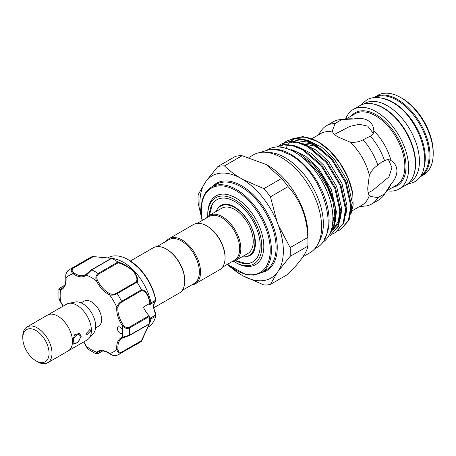 <?xml version="1.0" encoding="UTF-8"?>
<svg xmlns="http://www.w3.org/2000/svg" width="456" height="456" viewBox="0 0 456 456"><rect width="100%" height="100%" fill="white"/><g stroke="black" fill="none" stroke-linecap="round" stroke-linejoin="round"><path stroke-width="0.68" d="M371.657 103.683A45.418 26.226 60 0 1 383.524 107.907A45.418 26.226 60 0 1 413.364 175.925M363.523 104.093L364.606 103.466A45.418 26.226 60 0 1 387.315 105.718A45.418 26.226 60 0 1 416.989 145.743A45.418 26.226 60 0 1 410.029 182.138L408.941 182.765M382.624 98.319A45.418 26.226 60 0 1 393.157 102.349A45.418 26.226 60 0 1 423.499 169.108M374.838 97.578A45.418 26.226 60 0 1 396.954 100.155A45.418 26.226 60 0 1 426.463 139.644A45.418 26.226 60 0 1 420.238 176.221M272.534 149.226A53.945 31.145 60 0 1 290.968 154.385A53.945 31.145 60 0 1 324.364 238.995M267.803 149.511A53.945 31.145 60 0 1 294.764 152.19A53.945 31.145 60 0 1 330.002 199.717A53.945 31.145 60 0 1 321.754 242.945M77.913 332.96A5.985 3.454 -60 0 1 78.934 333.233A5.985 3.454 -60 0 1 80.17 335.975L80.17 336.99A4.748 2.742 120 0 0 76.813 335.052A4.748 2.742 120 0 0 73.456 340.866A4.748 2.742 120 0 0 76.813 342.804A4.748 2.742 120 0 0 80.17 336.99M37.398 361.682L35.938 360.838A18.582 10.727 -120 0 0 49.077 353.257A18.582 10.727 -120 0 0 35.938 330.497A18.582 10.727 -120 0 0 22.8 338.084A18.582 10.727 -120 0 0 35.938 360.838L37.398 361.682A20.645 11.919 60 0 0 51.995 353.257A20.645 11.919 60 0 0 37.398 327.972A20.645 11.919 60 0 0 22.8 336.397L22.8 338.084M36.474 361.152A20.685 11.941 -120 0 0 37.398 361.716A20.685 11.941 -120 0 0 47.743 362.742L68.178 350.943A20.685 11.941 -120 0 0 71.353 334.368A20.685 11.941 -120 0 0 57.838 316.139A20.685 11.941 -120 0 0 47.492 315.113L27.058 326.912A20.685 11.941 -120 0 0 22.8 337.463M47.743 362.742A20.685 11.941 -120 0 0 50.912 346.167A20.685 11.941 -120 0 0 37.398 327.938A20.685 11.941 -120 0 0 27.058 326.912M48.165 314.771L66.49 304.192A20.645 11.919 60 0 1 68.634 303.388L75.348 302.014A18.434 10.642 60 0 1 82.656 303.65A18.434 10.642 60 0 1 94.164 318.288A18.434 10.642 60 0 1 93.446 333.364L88.903 338.494A20.645 11.919 60 0 1 87.136 339.948L68.81 350.527M68.634 303.388A20.645 11.919 60 0 1 76.813 305.212A20.645 11.919 60 0 1 89.707 321.611A20.645 11.919 60 0 1 88.903 338.494M86.304 333.45L89.957 329.454L90.681 330.919L86.862 334.818L86.304 333.45M72.453 340.86L74.767 334.647L79.578 333.37L81.191 336.397L77.925 342.296L73.382 344.098L72.453 342.028M81.145 302.881L84.189 301.125A14.45 8.345 60 0 1 91.411 301.843A14.45 8.345 60 0 1 100.85 314.577A14.45 8.345 60 0 1 98.638 326.16L95.6 327.91M92.591 256.489L113.903 258.598L111.612 258.387L91.764 269.849L86.338 275.122A21.056 12.158 60 0 1 73.199 273.817C70.857 271.73 70.686 269.781 72.675 267.957A49.134 28.369 60 0 0 70.349 269.068L90.202 257.606A49.134 28.369 60 0 1 92.482 256.511L111.344 258.244C114.747 258.74 114.861 258.791 111.686 258.415A49.134 28.369 60 0 1 117.853 261.978C123.063 263.534 128.318 266.572 133.619 271.098C137.313 276.079 138.459 279.796 137.056 282.247L136.241 281.836C137.718 279.482 136.743 275.937 133.317 271.206C128.227 266.937 123.194 264.138 118.207 262.798L98.542 274.153C96.655 275.743 96.313 277.846 97.521 280.474L96.484 280.976C95.27 277.829 95.8 275.333 98.063 273.486A0.826 0.479 60 0 1 98.234 273.628A0.826 0.479 60 0 1 98.542 274.153M137.005 282.178L117.152 293.635C114.496 295.072 111.988 295.477 109.622 294.844A21.056 12.158 60 0 1 102.361 289.44A21.056 12.158 60 0 1 96.484 280.976A44.181 25.507 -120 0 0 86.338 275.122A0.826 0.673 -130.4 0 1 86.469 274.096L91.285 269.963A0.826 0.479 60 0 1 91.405 269.832A0.826 0.479 60 0 1 91.764 269.849A49.134 28.369 60 0 1 98.063 273.486L117.916 262.023L118.207 262.798M113.932 258.603L116.787 259.447A40.054 23.125 60 0 1 134.366 271.143A40.054 23.125 60 0 1 150.976 302.881L155.827 300.128A0.826 0.359 -10.1 0 0 155.821 300.099L155.45 301.262A0.826 0.667 -134 0 1 155.348 301.342L149.716 304.631M121.028 327.938A3.716 2.143 -120 0 0 118.167 326.941A3.716 2.143 -120 0 0 119.022 332.384A3.716 2.143 -120 0 0 121.883 333.382A3.716 2.143 -120 0 0 122.653 331.677A3.716 2.143 -120 0 0 121.028 327.938M97.521 280.474A20.235 11.679 -120 0 0 103.17 288.608A20.235 11.679 -120 0 0 110.147 293.801C112.165 294.582 114.308 294.382 116.576 293.185A0.826 0.479 60 0 1 117.004 293.442A0.826 0.479 60 0 1 117.152 293.635A49.134 28.369 60 0 1 121.609 301.353L141.423 289.805C145.441 289.76 148.377 294.274 150.235 303.348L150.976 302.881M155.633 300.116A40.054 23.125 -120 0 0 139.04 268.447A40.054 23.125 -120 0 0 128.199 259.703A40.054 23.125 -120 0 0 108.175 257.72L107.804 257.931M137.056 282.247A49.134 28.369 60 0 1 141.423 289.805M147.858 327.3L148.223 327.089A40.054 23.125 -120 0 0 155.633 316.367L150.987 318.915L150.252 321.93L149.596 320.99L150.497 318.003L150.987 318.915L150.252 321.93A0.826 0.655 16 0 1 150.246 321.953L150.246 321.953A0.826 0.655 16 0 1 150.001 322.267L149.505 321.041M155.462 313.261L155.838 314.207L155.633 316.367L155.091 315.347L155.348 313.46A12.386 7.154 60 0 1 155.348 301.342L155.827 300.128A38.64 22.31 -120 0 0 139.65 268.715A38.64 22.31 -120 0 0 129.196 260.279L128.199 259.703M130.376 260.986L153.244 247.79A26.117 15.076 60 0 1 166.303 249.084L166.885 249.421A25.291 14.603 60 0 1 184.765 280.394L184.765 281.067A26.117 15.076 60 0 1 179.356 293.02L153.951 307.692M166.303 249.084A26.117 15.076 60 0 1 184.765 281.067M206.591 225.817L207.178 226.159A25.291 14.603 -120 0 1 225.059 257.133L225.059 257.805A26.117 15.076 -120 0 0 206.591 225.817A26.117 15.076 -120 0 0 193.532 224.529L169.011 238.687A26.117 15.076 -120 0 0 166.166 241.281M191.452 285.085A26.117 15.076 -120 0 0 195.122 283.923L219.649 269.758A26.117 15.076 -120 0 0 225.059 257.805M195.122 283.923A26.117 15.076 -120 0 0 200.532 271.964A26.117 15.076 -120 0 0 189.132 245.681A26.117 15.076 -120 0 0 169.011 238.687M182.206 290.426L194.131 283.541A25.291 14.603 -120 0 0 199.369 271.964A25.291 14.603 -120 0 0 188.328 246.514A25.291 14.603 -120 0 0 168.84 239.736L156.915 246.622M197.203 223.36L209.127 216.475A25.291 14.603 60 0 1 228.616 223.252A25.291 14.603 60 0 1 239.656 248.702A25.291 14.603 60 0 1 234.418 260.279L222.494 267.165M206.454 218.019A26.117 15.076 60 0 1 209.298 215.426A26.117 15.076 60 0 1 229.425 222.42A26.117 15.076 60 0 1 240.825 248.702A26.117 15.076 60 0 1 235.416 260.655A26.117 15.076 60 0 1 231.745 261.824M209.298 215.426L221.707 208.261A26.117 15.076 60 0 1 241.834 215.255A26.117 15.076 60 0 1 253.234 241.537A26.117 15.076 60 0 1 247.825 253.496L235.416 260.655M216.019 211.544A28.489 16.45 60 0 1 220.522 206.203A28.489 16.45 60 0 1 242.478 213.835A28.489 16.45 60 0 1 254.91 242.506A28.489 16.45 60 0 1 249.01 255.548A28.489 16.45 60 0 1 242.13 256.779M220.522 206.203L221.542 205.616A28.489 16.45 60 0 1 228.764 204.43M246.223 256.625A28.927 16.701 -120 0 0 251.364 254.585C253.291 253.342 254.602 250.521 255.297 246.115C255.719 242.313 255.223 237.998 253.81 233.17C249.791 221.2 243.27 212.376 234.241 206.699C229.277 204.054 225.372 203.37 222.534 204.647A28.927 16.701 -120 0 0 218.196 208.084M235.518 260.598L246.229 263.534A35.921 20.742 -120 0 0 252.846 261.915M207.782 216.532A38.196 22.053 60 0 1 207.759 215.283A38.196 22.053 60 0 1 234.766 199.694A38.196 22.053 60 0 1 261.772 246.468A38.196 22.053 60 0 1 234.766 262.063A38.196 22.053 60 0 1 233.694 261.419M207.759 215.283L207.759 214.103A39.638 22.885 60 0 1 235.786 197.927A39.638 22.885 60 0 1 263.813 246.468A39.638 22.885 60 0 1 235.786 262.65L234.766 262.063M216.925 199.7A35.921 20.742 -120 0 0 212.217 204.624L209.401 215.363A35.921 20.742 60 0 1 216.805 199.768A35.921 20.742 60 0 1 244.49 209.389A35.921 20.742 60 0 1 260.165 245.545A35.921 20.742 60 0 1 252.727 261.989A35.921 20.742 60 0 1 235.49 260.615M373.282 133.374L367.758 126.135L359.288 124.306L349.746 126.409L334.505 134.4M359.419 206.585L365.125 206.061A45.212 26.106 -120 0 0 371.708 204.02L378.657 200.013A45.212 26.106 -120 0 0 383.713 195.333A45.212 26.106 -120 0 0 384.636 193.885L377.83 197.647L370.671 196.479L369.332 195.459C368.271 194.096 367.747 191.543 367.758 187.809L369.332 175.235C371.195 170.977 374.028 167.654 377.83 165.26L381.598 162.091L384.636 160.837A45.212 26.106 -120 0 0 370.357 136.105L363.124 139.787C359.14 141.89 354.842 142.682 350.236 142.164L338.557 137.239C335.314 135.375 333.37 133.642 332.72 132.052L332.51 130.382L335.075 123.593L341.738 119.58L353.537 118.987C358.957 117.785 363.7 118.252 367.758 120.384C371.64 122.829 373.658 126.261 373.8 130.684L373.8 130.906M368.192 192.74L372.478 190.534L388.985 176.848L391.966 167.705L388.466 159.674M351.109 212.73L352.254 202.561L347.227 180.411L334.265 158.973L321.799 147.26L308.256 140.579M345.819 215.779L346.97 205.61L341.943 183.46L328.975 162.022L316.515 150.309L302.972 143.629M330.925 231.146L331.438 230.907M332.851 230.115L339.087 222.79M340.535 218.834L341.681 208.66L336.659 186.51L323.692 165.072L311.231 153.364L297.688 146.684M330.885 231.26L332.202 230.354M333.068 229.642L338.352 221.268L339.931 209.674L339.709 205.947M331.369 229.756L333.803 225.84M335.251 221.884L336.397 211.709L331.375 189.565L318.408 168.121L305.554 156.14L291.652 149.54M332.128 226.695L334.647 212.724L334.425 208.996M303.622 139.724L299.164 139.724L293.094 141.388M292.267 141.81L291.863 142.033M320.209 148.382L308.256 142.118L297.409 140.733L293.841 141.44M292.678 141.833L290.113 143.047M229.602 266.104A59.006 34.063 -120 0 0 240.523 274.438L242.729 275.715A59.006 34.063 -120 0 0 277.197 272.637L278.297 271.063A59.006 34.063 -120 0 0 283.347 251.005A59.006 34.063 -120 0 0 278.297 225.11L290.147 247.619A65.236 37.666 -120 0 1 290.301 252.082A65.236 37.666 -120 0 1 290.147 256.357L307.806 246.166A65.236 37.666 60 0 0 307.96 241.885L307.96 234.772A56.527 32.638 -120 0 0 267.991 165.539L266.253 164.536L242.119 155.713A65.236 37.666 60 0 0 235.57 156.3L217.911 166.491A65.236 37.666 -120 0 1 224.46 165.904L242.119 155.713M278.297 225.11L277.197 222.266A59.006 34.063 -120 0 0 242.729 179.396L240.523 178.119A59.006 34.063 -120 0 0 206.061 181.197L198.195 194.535A65.236 37.666 -120 0 0 198.041 198.816A65.236 37.666 -120 0 0 198.195 203.273L202.036 219.923M242.729 275.715L263.881 284.989A65.236 37.666 -120 0 0 270.436 284.401L288.095 274.204C300.453 261.533 307.025 252.185 307.806 246.166M400.75 97.578L402.209 98.422A43.827 25.302 -120 0 1 433.2 152.099L433.2 153.786A45.896 26.499 -120 0 0 400.75 97.578A45.896 26.499 -120 0 0 377.802 95.304L374.587 97.156A45.896 26.499 -120 0 0 373.738 97.687M419.6 177.122A45.896 26.499 -120 0 0 420.483 176.649L423.692 174.796A45.896 26.499 -120 0 0 433.2 153.786M420.483 176.649A45.896 26.499 -120 0 0 429.991 155.638A45.896 26.499 -120 0 0 409.955 109.451A45.896 26.499 -120 0 0 374.587 97.156M386.939 190.768A45.896 26.499 -120 0 0 399.171 188.955L405.886 185.079A45.896 26.499 -120 0 0 415.387 164.069A45.896 26.499 -120 0 0 395.358 117.882A45.896 26.499 -120 0 0 359.989 105.587L353.275 109.463A45.896 26.499 -120 0 0 345.591 119.153M399.171 188.955A45.896 26.499 -120 0 0 408.673 167.945A45.896 26.499 -120 0 0 388.643 121.758A45.896 26.499 -120 0 0 353.275 109.463M384.636 160.837C386.705 159.355 388.843 159.264 391.048 160.569C394.805 162.889 396.771 166.349 396.954 170.954C396.771 175.526 394.805 179.863 391.048 183.962L384.636 193.885M383.713 195.333L388.934 187.94A41.291 23.837 -120 0 0 391.048 183.962M352.146 210.786L362.127 205.023A41.291 23.837 -120 0 0 369.332 195.459M328.69 235.963L334.06 227.048L335.673 214.93C335.827 199.112 325.31 176.272 312.132 163.413A51.819 29.919 -120 0 1 333.017 201.888L327.459 187.296L319.057 173.525L308.581 161.869L296.97 153.541M333.017 201.888L334.938 215.352L333.632 226.478L329.186 235.096M340.729 229.539L349.131 220.014L351.525 205.776L346.178 182.041L332.321 159.064L313.563 143.076L303.685 139.131L294.798 138.419L287.001 140.887L294.069 138.846L302.949 139.559L312.827 143.497L331.586 159.492L345.443 182.468L350.789 206.203L348.395 220.436L340.729 229.539L338.346 230.668M335.439 232.588L343.847 223.064L346.241 208.825L340.888 185.09L327.037 162.119L308.279 146.125L298.401 142.181L289.514 141.468L281.717 143.936L288.779 141.896L297.665 142.608L307.543 146.547L326.302 162.541L340.159 185.518L345.505 209.253L343.111 223.486L335.439 232.588L333.057 233.717M276.393 147.031L283.495 144.945L292.382 145.658L302.26 149.602L321.018 165.591L334.869 188.567L340.222 212.302L337.828 226.535L330.155 235.638L338.557 226.113L340.957 211.88L335.605 188.146L321.754 165.169L302.995 149.175L293.117 145.236L284.23 144.523L276.353 147.031M330.155 235.638L328.326 236.55M286.636 141.103L284.481 142.631M284.151 142.91L282.218 144.82M281.928 145.162L280.446 147.145M284.082 142.785L286.265 141.309M278.798 145.834L280.981 144.358M318.915 241.976A54.07 31.219 -120 0 0 323.361 223.873A54.07 31.219 -120 0 0 267.233 152.458M302.966 256.774L309.886 252.778A56.527 32.638 -120 0 0 321.594 226.9A56.527 32.638 -120 0 0 296.924 170.014A56.527 32.638 -120 0 0 253.365 154.869L248.879 157.457M350.749 214.747L353.138 205.114L352.75 193.561L348.173 178.25L340.165 163.43L329.614 150.719L317.69 141.542L303.075 136.555L290.763 139.24M352.75 193.561A49.755 28.728 -120 0 0 318.413 141.958L317.69 141.542M318.054 141.753A49.755 28.728 -120 0 0 295.995 138.333M294.935 138.772A49.755 28.728 -120 0 0 290.905 141.377M290.449 141.787A49.755 28.728 -120 0 0 288.272 144.227M286.602 146.86A49.755 28.728 -120 0 0 286.015 148.046M371.708 204.02A45.212 26.106 -120 0 0 377.83 197.647M335.075 123.593A45.212 26.106 -120 0 0 326.496 125.713A45.212 26.106 -120 0 0 321.434 130.387L318.134 135.067M332.72 132.052A41.291 23.837 -120 0 0 320.836 133.511L311.841 138.698M341.738 119.58A45.212 26.106 -120 0 0 340.022 119.66A45.212 26.106 -120 0 0 333.444 121.701L326.496 125.713M377.83 165.26A45.212 26.106 -120 0 0 363.124 139.787M353.537 118.987A41.291 23.837 -120 0 0 349.034 118.834L340.022 119.66M204.955 182.77A59.006 34.063 -120 0 0 201.677 217.734M284.094 147.79L298.093 152.492L312.132 163.413M369.332 175.235A41.291 23.837 -120 0 0 350.236 142.164M390.866 160.455L391.048 160.569A41.291 23.837 -120 0 0 373.8 130.684C373.823 133.249 372.677 135.056 370.357 136.105M307.96 241.885A65.236 37.666 60 0 0 307.806 237.428C307.059 217.187 300.493 200.258 288.095 186.624A65.236 37.666 60 0 0 281.54 178.473L266.253 164.536M288.095 186.624L270.436 196.821A65.236 37.666 -120 0 0 263.881 188.67L281.54 178.473M224.46 165.904C228.997 170.322 234.35 174.391 240.523 178.119M242.729 179.396L263.881 188.67M307.806 237.428L290.147 247.619M270.436 196.821L277.197 222.266M290.147 256.357L278.297 271.063M277.197 272.637L270.436 284.401M240.523 274.438L226.997 264.565M206.061 181.197L217.911 166.491M254.67 249.295A28.489 16.45 60 0 1 250.03 254.961L249.01 255.548M149.363 323.817L149.91 322.438A0.826 0.804 19.7 0 0 150.235 321.982L141.423 341.282A49.134 28.369 60 0 1 139.336 342.707L116.679 355.509C114.992 356.216 112.678 355.651 109.731 353.805A0.826 0.422 125 0 1 109.622 353.468C111.988 355.537 114.502 356.142 117.152 355.281M121.706 302.077C119.54 303.44 118.292 305.195 117.961 307.338A20.235 11.679 -120 0 0 123.188 324.934C124.858 327.294 126.853 328.052 129.179 327.208L149.032 315.746A20.235 11.679 60 0 1 143.355 307.099L149.91 303.314C148.177 294.69 145.333 290.495 141.371 290.723L121.706 302.077A0.826 0.479 60 0 0 121.609 301.353C119.033 302.932 117.431 304.904 116.793 307.27A0.826 0.524 5.5 0 0 117.961 307.338M123.017 337.759A20.235 11.679 -120 0 0 122.071 338.209A20.235 11.679 -120 0 0 117.961 349.25C118.292 351.81 119.54 352.762 121.706 352.1L141.371 340.746L149.272 324.034M149.032 315.746A0.826 0.479 60 0 1 149.368 316.498L129.515 327.961A49.134 28.369 60 0 1 129.515 335.234A0.826 0.479 -120 0 1 129.35 335.553L129.35 335.553A0.826 0.479 -120 0 1 129.179 335.587L123.188 337.697A0.826 0.673 -109.6 0 1 122.236 337.297L129.515 335.234L149.368 323.771A0.826 0.479 60 0 1 149.203 324.091A0.826 0.479 60 0 1 149.032 324.125M141.423 341.282L121.609 352.71C119.033 353.52 117.431 352.391 116.793 349.325A21.056 12.158 60 0 1 122.236 337.297A44.181 25.507 -120 0 0 122.653 331.677A44.181 25.507 -120 0 0 122.236 325.584L123.188 324.934M129.179 327.208A0.826 0.479 -120 0 1 129.515 327.961C126.779 328.993 124.351 328.2 122.236 325.584A21.056 12.158 60 0 1 116.793 307.27A44.181 25.507 -120 0 0 109.622 294.844A0.826 0.524 114.5 0 1 110.147 293.801M149.368 316.498A49.134 28.369 60 0 1 149.368 323.771M70.349 269.068L67.784 270.83M68.223 270.528C66.148 272.403 65.419 274.877 66.029 277.96A0.826 0.422 175 0 1 65.789 277.693C65.539 274.381 66.206 272.089 67.79 270.824M110.95 258.609L111.612 258.387L110.95 258.609C114.091 258.877 114.091 258.774 110.95 258.301L92.482 256.511M58.927 298.053L60.483 301.821C59.331 299.809 58.813 298.549 58.927 298.053L58.915 289.452L60.585 289.987A0.826 0.673 -109.6 0 1 60.802 288.916A20.235 11.679 -120 0 0 61.919 288.397C64.803 286.716 66.091 283.147 65.789 277.693M83.744 341.909A21.056 12.158 60 0 1 86.338 346.309L88.669 349.575L96.113 353.885L96.484 352.163A0.826 0.673 49.6 0 0 97.521 352.517C96.313 353.782 96.655 354.033 98.542 353.275L102.577 350.949M64.684 285.319L60.654 287.65C59.052 288.904 59.103 289.326 60.802 288.916M73.256 268.179A0.826 0.479 60 0 0 72.675 267.957L92.522 256.494L92.916 256.825L73.256 268.179C71.598 269.718 71.791 271.274 73.844 272.848A20.235 11.679 -120 0 0 85.466 274.808A20.235 11.679 -120 0 0 86.326 274.21M150.001 303.645L149.596 304.682L149.91 303.314L150.235 303.348M150.987 303.018L150.497 303.998M155.656 300.327L155.091 301.348M149.443 322.711L150.001 322.267M155.827 314.269L155.348 313.46L155.627 313.243C152.481 307.931 154.436 301.154 155.45 301.262A0.826 0.667 -134 0 0 155.536 301.159M113.327 258.717L111.612 258.387M63.099 306.153A21.056 12.158 60 0 0 60.585 301.701A44.181 25.507 -120 0 1 60.585 289.987A21.056 12.158 60 0 0 66.029 277.96A44.181 25.507 -120 0 1 73.199 273.817A0.826 0.422 -55 0 1 73.844 272.848M141.457 289.891L141.371 290.723M117.961 349.25A0.826 0.422 175 0 1 116.793 349.325A44.181 25.507 -120 0 1 109.622 353.468A21.056 12.158 60 0 0 96.484 352.163A44.181 25.507 -120 0 1 86.338 346.309L86.184 346.338C87.256 348.253 88.082 349.33 88.669 349.575M141.371 340.746L141.457 341.253L141.371 340.746M150.258 321.919L141.497 341.196M76.813 342.804L75.935 343.311A5.985 3.454 -60 0 1 72.943 343.607A5.985 3.454 -60 0 1 72.857 343.556M116.576 293.185L136.241 281.836M261.145 272.859L265.82 270.163A49.55 28.608 -120 0 0 276.079 247.483A49.55 28.608 -120 0 0 254.448 197.619A49.55 28.608 -120 0 0 216.269 184.344L211.595 187.04A49.55 28.608 60 0 1 249.78 200.315A49.55 28.608 60 0 1 271.405 250.179A49.55 28.608 60 0 1 261.145 272.859L253.838 275.156L245.408 274.409L227.436 264.309M227.612 264.212A48.724 28.13 -120 0 0 270.237 250.179A48.724 28.13 -120 0 0 235.786 190.505A48.724 28.13 -120 0 0 201.335 210.398A48.724 28.13 -120 0 0 202.321 220.408M212.314 186.629A50.377 29.081 60 0 1 252.225 193.766A50.377 29.081 60 0 1 277.248 247.483A50.377 29.081 60 0 1 261.858 272.449M318.841 147.436A43.354 25.029 -120 0 0 301.889 143.23M392.719 187.365A42.117 24.316 -120 0 0 406.005 166.4A42.117 24.316 -120 0 0 384.841 121.267A42.117 24.316 -120 0 0 351.428 115.847M387.013 190.654L396.281 185.301A41.291 23.837 -120 0 0 404.837 166.4A41.291 23.837 -120 0 0 386.813 124.847A41.291 23.837 -120 0 0 354.996 113.789L345.728 119.136M332.755 222.152A43.354 25.029 -120 0 0 333.707 222.095M121.706 352.1A0.826 0.479 60 0 1 121.609 352.71A49.134 28.369 60 0 1 119.483 354.169M109.731 353.805C105.165 350.818 101.426 350.145 98.53 351.804A20.235 11.679 -120 0 0 97.521 352.517M150.497 318.003L155.091 315.347M60.357 287.833A0.826 0.479 60 0 1 60.483 287.685L60.483 287.685A0.826 0.479 60 0 1 60.654 287.65M85.466 274.808L91.405 269.832L111.144 258.438M98.542 353.275A0.826 0.479 60 0 1 98.428 353.406L98.428 353.406A0.826 0.479 60 0 1 98.239 353.44M360.878 105.114L366.538 100.064C371.218 97.025 380.213 95.629 392.075 102.229C420.603 117.226 436.762 170.937 413.94 182.166L406.741 184.543M259.567 152.6L270.744 149.226L280.172 150.474L289.885 154.687C323.885 172.248 341.755 236.482 315.757 248.104L314.953 248.543M78.934 333.233L78.517 332.994M129.196 260.279L139.678 268.732C148.137 277.955 153.518 288.409 155.821 300.099M202.145 220.505L201.096 210.062C201.216 198.953 204.721 191.281 211.595 187.04M305.053 144.267L314.383 145.954L324.626 152.139M155.838 314.212L155.65 316.259M60.483 301.821L62.962 306.227M64.723 285.239L60.483 287.685C59.046 288.808 58.522 289.395 58.915 289.452M122.071 338.209L129.35 335.553L149.203 324.091M96.113 353.885C95.999 354.238 96.775 354.078 98.428 353.406L102.668 350.955M83.608 341.983L86.184 346.338"/></g></svg>
